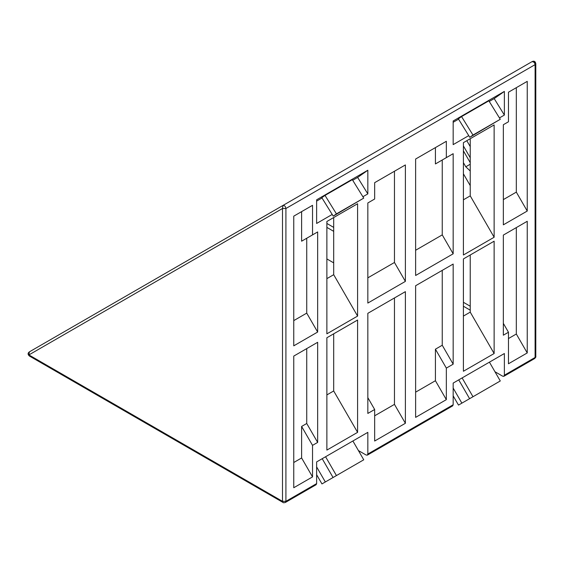 <?xml version="1.0" encoding="UTF-8"?>
<svg xmlns="http://www.w3.org/2000/svg" width="564" height="564" viewBox="0 0 564 564"><rect width="100%" height="100%" fill="white"/><g stroke="black" fill="none" stroke-linecap="round" stroke-linejoin="round"><path stroke-width="0.85" d="M326.873 258.932L333.698 262.873M405.382 423.289L374.658 441.027L374.658 409.492L367.834 413.433L367.834 313.323L405.382 291.644L405.382 423.289L394.462 404.374L374.658 415.802M367.834 397.669L374.658 409.492M367.834 313.323L405.382 291.644M394.462 297.947L394.462 404.374M405.382 281.394L367.834 303.072L367.834 202.962L374.658 199.014L374.658 182.673L405.382 164.935L405.382 281.394L394.462 262.479L367.834 277.848M374.658 182.673L405.382 164.935M394.462 171.244L394.462 262.479M317.659 332.041L293.759 345.838L293.759 216.16L301.613 211.627L301.613 241.195L317.659 231.931L317.659 332.041L306.731 313.126L293.759 320.613M301.613 241.195L317.659 231.931M301.613 211.627L312.534 205.324L312.534 234.885M293.759 216.16L312.534 205.324M306.731 238.234L306.731 313.126M317.659 442.409L312.534 445.363L312.534 476.897L293.759 487.733L293.759 356.088L317.659 342.292L317.659 442.409L306.731 423.486L301.613 426.44L301.613 457.975L293.759 462.508M312.534 445.363L301.613 426.44M312.534 476.897L301.613 457.975M293.759 356.088L317.659 342.292M306.731 348.601L306.731 423.486M352.324 179.655L363.745 198.112L333.239 216.132L336.433 213.876L325.019 195.419L352.324 179.655M325.019 195.419L321.818 197.675L333.239 216.132M363.745 198.112L336.433 213.876M332.203 214.461L316.63 223.457L316.63 199.804L367.834 170.243L367.834 193.896L357.647 177.427L352.712 180.276M322.023 197.992L316.63 201.108M367.834 193.896L362.899 196.744M357.647 177.427L367.834 170.243M357.597 432.355L326.873 450.093L326.873 337.758L357.597 320.021L357.597 432.355L333.698 390.972L333.698 333.817M326.873 394.913L333.698 390.972M357.597 316.08L326.873 333.817L326.873 221.483L357.597 203.745L357.597 316.08L333.698 274.696L333.698 217.542M326.873 278.637L333.698 274.696M352.648 466.209L325.336 481.973L316.63 466.893M316.63 474.698L321.959 483.926L325.336 481.973M316.63 483.595L285.913 501.333L285.412 502.439L316.136 484.702L316.63 483.595L316.63 461.916L322.199 458.701L333.063 477.518L336.44 475.565L325.583 456.748L352.888 440.985L363.752 459.801L336.44 475.565M322.199 458.701L325.583 456.748M352.888 440.985L367.834 432.355L367.834 454.034L367.333 455.141L366.128 455.021L358.422 450.573M316.63 461.916L367.834 432.355M367.333 455.141L452.673 405.868L453.167 404.769L453.167 383.09L504.371 353.529L504.371 375.208L503.871 376.308L502.665 376.188L494.959 371.739M415.626 392.156L435.422 380.721L446.343 399.643L415.626 417.381L415.626 285.729L453.167 264.051L453.167 364.168L446.343 368.109L435.422 349.194L442.246 345.246L453.167 364.168M446.343 141.289L415.626 159.027L446.343 141.289L446.343 157.631L453.167 153.69L435.422 163.941L446.343 157.631M435.422 163.941L435.422 147.599M446.343 368.109L446.343 399.643M453.167 153.69L453.167 253.807L415.626 275.486L415.626 159.027M494.134 241.195L494.134 353.529L463.411 371.26L463.411 258.932L494.134 241.195M494.134 124.919L494.134 237.254L463.411 254.991L463.411 142.657L494.134 124.919M468.74 135.635L453.167 144.624L453.167 120.978L504.371 91.417L504.371 115.063L499.436 117.918M503.349 224.839L503.349 124.722L508.467 121.768L508.467 92.207L527.241 81.364L527.241 211.042L503.349 224.839M508.467 332.245L503.349 335.199L503.349 235.082L527.241 221.285L527.241 352.937L508.467 363.773L508.467 332.245L503.349 323.376M415.626 250.261L442.246 234.885L453.167 253.807M453.167 264.051L415.626 285.729M442.246 345.246L442.246 270.36M435.422 380.721L435.422 349.194M442.246 234.885L442.246 160M463.411 150.835L470.235 162.658M463.411 316.08L470.235 312.139L470.235 254.991M463.411 199.804L470.235 195.863L470.235 138.716M470.235 146.612L466.816 140.69M463.411 173.804L470.235 185.626M535.095 62.667L532.176 61.568L283.001 205.43C284.496 205.289 285.469 206.311 285.913 208.504L282.501 208.504L283.001 205.43L29.406 351.844L28.905 354.918L29.406 356.025L283.001 502.439L282.501 501.333L285.913 501.333L285.913 208.504L535.095 64.641L535.095 357.47L535.8 356.497L535.8 63.654L535.095 64.641C534.651 62.449 533.678 61.427 532.176 61.568L62.153 332.936M504.371 353.529L489.425 362.159L500.289 380.968L469.601 398.685L458.736 379.875L462.12 377.922L472.977 396.732M463.411 145.935L470.235 157.758M470.235 171.005L465.793 166.782L463.411 162.658M503.349 199.607L516.321 192.12L527.241 211.042M527.241 221.285L503.349 235.082M508.467 338.548L516.321 334.015L527.241 352.937M527.241 81.364L508.467 92.207M516.321 334.015L516.321 227.595M516.321 192.12L516.321 87.674M461.556 116.586L472.97 135.05L469.777 137.306L458.356 118.842L461.556 116.586L488.861 100.822L500.282 119.279L469.777 137.306M472.97 135.05L500.282 119.279M504.371 91.417L494.191 98.594L504.371 115.063M453.167 122.275L458.56 119.166M489.249 101.45L494.191 98.594M453.167 388.067L461.874 403.147L458.497 405.093L453.167 395.872M461.874 403.147L489.185 387.376M453.167 383.09L458.736 379.875M462.12 377.922L489.425 362.159M470.235 312.139L494.134 353.529M470.235 195.863L494.134 237.254M453.167 404.769L367.834 454.034M535.8 356.518C536.075 356.836 535.673 357.527 534.594 358.57L535.095 357.47L504.371 375.208M326.873 227.398L333.698 231.339M463.411 306.231L470.235 310.172M333.698 227.398L326.873 223.457M470.235 306.231L463.411 302.29M28.905 354.918L282.501 208.504L282.501 501.333L28.905 354.918M470.235 164.216L465.793 166.782M282.994 502.432C283.198 502.848 284.002 502.848 285.412 502.439M29.406 351.844C27.671 353.085 27.671 354.481 29.406 356.025M503.871 376.308L534.594 358.57M532.176 61.568C534.122 60.686 535.328 61.377 535.8 63.654"/></g></svg>
